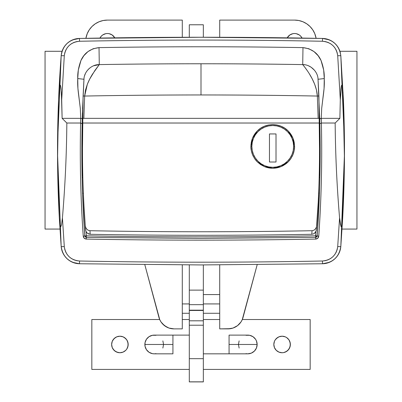 <?xml version="1.0" encoding="UTF-8"?>
<svg xmlns="http://www.w3.org/2000/svg" width="402" height="402" viewBox="0 0 402 402"><rect width="100%" height="100%" fill="white"/><g stroke="black" fill="none" stroke-linecap="round" stroke-linejoin="round"><path stroke-width="0.6" d="M319.861 177.483L319.665 185.407M99.59 64.591A6211.418 6211.418 0 0 1 201 63.767L201 94.957A6180.232 6180.232 0 0 0 84.656 96.053L85.515 90.023L87.34 84.259L89.746 78.988L94.972 70.365L99.279 64.596C167.091 63.486 234.909 63.486 302.721 64.596C310.64 64.405 318.002 71.857 318.037 79.274L319.726 119.047L320.148 118.575L321.268 118.349L321.69 108.434L322.917 98.475C323.987 90.485 324.565 85.375 324.263 78.561L324.067 88.5L321.69 108.434L321.268 118.349L339.876 118.349L340.303 99.862L337.71 55.707L337.233 52.878L336.243 50.18L334.786 47.712L332.891 45.547L330.64 43.773L328.087 42.431L325.349 41.587L322.464 41.26C241.486 39.677 160.514 39.677 79.536 41.26L76.676 41.582L73.918 42.426L71.38 43.758L69.114 45.542L67.229 47.697L65.757 50.17L64.772 52.858L64.29 55.707L61.697 99.862L62.124 118.349L80.732 118.349L80.31 108.434L77.933 88.5L77.737 78.561L78.32 70.074L80.963 60.451L83.852 55.702L87.963 51.612L93.169 48.737L99.023 47.622C167.006 46.486 234.994 46.486 302.977 47.622L308.821 48.737L314.017 51.607L318.133 55.697L321.027 60.441L323.675 70.059L324.263 78.561L318.037 79.274L319.836 123.705C320.675 161.242 319.796 198.643 317.203 235.919L319.62 186.955M329.258 262.36L322.525 263.757L201 264.938L79.475 263.757L72.737 262.36M87.204 237.386L201 238.426L86.324 237.371L201 238.426L315.676 237.371L201 238.426L315.676 237.371L315.937 231.512L315.645 235.808L317.203 235.919L316.726 236.934L315.676 237.371L315.645 235.808L317.203 235.919L319.419 193.201L318.63 193.201L319.419 193.201L319.434 192.749L319.414 193.357M82.244 181.95L82.139 177.453L82.832 177.609L82.144 177.609L83.098 95.983L82.144 177.609M82.38 186.95L82.581 193.206L83.37 193.201L82.586 193.357L84.797 235.919C82.204 198.643 81.325 161.242 82.164 123.705L82.455 112.831M82.425 188.443L82.335 185.397M309.6 74.28L312.253 78.943L314.66 84.234L316.48 89.988L317.344 96.053L318.148 118.349L317.344 96.053A6180.232 6180.232 0 0 0 84.656 96.053L83.852 118.349L84.656 96.053L83.098 95.983L84.656 96.053L87.34 84.259C89.013 80.294 89.797 78.616 92.395 74.295L99.279 64.596L93.465 65.827M86.063 231.512L86.355 235.808C162.785 237.22 239.215 237.22 315.645 235.808C239.215 237.22 162.785 237.22 86.355 235.808L86.324 237.371L85.274 236.934L84.797 235.919L86.355 235.808L86.324 237.371L84.797 235.919L86.355 235.808L86.063 231.512M61.571 249.119A18.713 18.713 0 0 0 79.47 263.757L79.536 261.009C70.742 260.079 65.657 255.265 64.29 246.572A3.121 0.337 175.6 0 1 61.179 246.476L59.31 217.789L61.179 246.476L57.531 153.966L61.179 246.476L61.757 249.873L61.179 246.476A3.121 0.337 -4.4 0 0 64.29 246.572L62.426 217.839L64.29 246.572L64.767 249.396L65.752 252.089L67.209 254.551L69.104 256.717L71.355 258.496L73.908 259.838L76.651 260.682L79.536 261.009C160.514 262.591 241.486 262.591 322.464 261.009L325.329 260.687L328.082 259.838L330.625 258.506L332.891 256.722L334.776 254.572L336.243 252.099L337.228 249.416L337.71 246.572L339.574 217.839C336.901 186.292 335.429 154.685 335.162 123.027L321.384 123.027C322.243 160.875 321.369 198.593 318.756 236.18L317.796 238.225L315.701 239.084C239.235 240.502 162.765 240.502 86.299 239.084L84.204 238.225L83.244 236.18C80.631 198.593 79.757 160.875 80.616 123.027L66.838 123.027C66.571 154.685 65.099 186.292 62.426 217.839L61.561 224.713L60.772 226.693L59.978 224.773L59.31 217.789L57.551 158.825L58.581 99.847L59.325 88.601L59.787 85.852L60.184 85.144L60.576 85.852L61.345 92.344L62.124 118.349L66.838 123.027C66.571 154.685 65.099 186.292 62.426 217.839L61.561 224.713L60.772 226.693L59.978 224.773L59.31 217.789C57.21 178.488 56.963 139.172 58.581 99.847L61.179 55.717L61.762 52.305L61.179 55.717A1247.587 1247.587 0 0 0 58.581 99.847L59.325 88.601C59.602 86.294 59.888 85.139 60.184 85.144C60.481 85.144 60.762 86.299 61.024 88.606L61.697 99.862L64.29 55.707C65.667 46.994 70.752 42.18 79.536 41.26C160.514 39.677 241.486 39.677 322.464 41.26C331.253 42.185 336.338 46.999 337.71 55.707L340.303 99.862L341.409 85.907L341.775 85.149L342.197 85.802L343.012 92.304L344.449 158.825L342.343 222.417L341.65 226.241L341.288 226.693L340.946 226.391L339.574 217.839C336.901 186.292 335.429 154.685 335.162 123.027L339.876 118.349L340.303 99.862L340.971 88.651C341.223 86.415 341.489 85.249 341.775 85.149C342.087 85.038 342.383 86.179 342.67 88.556L343.419 99.847C345.037 139.172 344.79 178.488 342.69 217.789L340.821 246.476L340.238 249.888M66.838 123.027L62.124 118.349L80.707 118.349L80.591 123.027L66.838 123.027M339.876 118.349L335.162 123.027L321.409 123.027L321.293 118.349L339.876 118.349M83.877 80.782L83.098 95.983M82.591 108.706L83.998 78.722M82.194 179.779L82.294 183.85M304.862 64.782L302.721 64.596C302.389 64.466 316.515 79.903 317.344 96.053L318.902 95.983L319.856 177.609L319.168 177.609L319.856 177.609L318.902 95.977L318.168 81.601M319.706 183.855L319.806 179.784M318.067 79.797L318.902 95.983L317.344 96.053A6180.232 6180.232 0 0 0 201 94.957L201 63.767A6211.418 6211.418 0 0 1 302.319 64.591M318.037 79.274L324.263 78.561C324.494 72.918 323.414 66.878 321.027 60.441C317.63 52.908 311.615 48.637 302.977 47.622L302.721 64.596L303.264 65.255M304.832 67.285L307.053 70.365M84.847 236.205A1.558 1.558 0 0 0 84.943 236.471A1.558 1.558 0 0 1 84.847 236.205M316.821 236.833A1.558 1.558 0 0 0 317.057 236.471A1.558 1.558 0 0 1 316.821 236.833M317.113 236.336A1.558 1.558 0 0 0 317.203 235.919A1.558 1.558 0 0 1 317.113 236.336M316.032 72.496L315.248 71.254M314.485 70.255L311.123 67.219L308.525 65.822M302.721 64.596L302.977 47.622C234.994 46.486 167.006 46.486 99.023 47.622L99.279 64.596C167.091 63.486 234.909 63.486 302.721 64.596L304.57 64.737M82.581 193.201L84.797 235.919C82.204 198.643 81.325 161.242 82.164 123.705L83.239 92.922M86.088 72.29L86.691 71.345M86.817 71.169L87.214 70.626M87.802 69.918L88.465 69.204M92.199 66.43L90.902 67.204M89.817 67.993L88.636 69.038M86.747 71.265L85.948 72.531M85.33 73.752L84.671 75.47M99.279 64.596L99.023 47.622C90.37 48.642 84.35 52.918 80.963 60.451C78.576 66.893 77.501 72.933 77.737 78.561L83.963 79.274C83.998 71.873 91.349 64.405 99.279 64.596M83.963 79.274L77.737 78.561C77.435 85.375 78.013 90.485 79.083 98.475L80.31 108.434L80.732 118.349L81.852 118.575L82.274 119.047L81.852 118.575L80.707 118.349L80.591 123.027L82.164 123.705L80.616 123.027C79.757 160.875 80.631 198.593 83.244 236.18L84.797 235.919L83.244 236.18C83.51 237.934 84.531 238.904 86.299 239.084L86.324 237.371L86.299 239.084C162.765 240.502 239.235 240.502 315.701 239.084L315.676 237.371L201 238.426L86.324 237.371M315.701 239.084C317.474 238.899 318.49 237.934 318.756 236.18L317.203 235.919L315.676 237.371L315.701 239.084M321.268 118.349L319.751 118.922L319.836 123.705L321.409 123.027L321.268 118.349M321.384 123.027L319.836 123.705C320.675 161.242 319.796 198.643 317.203 235.919L318.756 236.18C321.369 198.593 322.243 160.875 321.384 123.027M69.702 260.772L72.757 262.365L69.702 260.772L66.988 258.647L64.712 256.064L66.988 258.647L64.712 256.064L62.948 253.104L61.757 249.873L62.948 253.104L61.757 249.873L61.179 246.476A18.713 18.713 0 0 0 61.375 248.094M335.022 258.642A18.713 18.713 0 0 1 322.53 263.757A18.713 18.713 0 0 0 340.821 246.476L344.469 153.966L340.821 246.476A3.121 0.337 -175.6 0 1 337.71 246.572C336.338 255.27 331.253 260.084 322.464 261.009C241.486 262.591 160.514 262.591 79.536 261.009L79.475 263.757L201 264.938L322.525 263.757L325.952 263.37L329.243 262.365L325.952 263.37L322.525 263.757L322.464 261.009L322.525 263.757C333.057 262.662 339.157 256.903 340.821 246.476L342.69 217.789L342.037 224.708L341.288 226.693L340.454 224.778L339.574 217.839L337.71 246.572A3.121 0.337 4.4 0 0 340.821 246.476L340.243 249.873L340.821 246.476A18.713 18.713 0 0 1 335.022 258.637L337.288 256.064L339.052 253.104L340.243 249.873L339.052 253.104L337.288 256.064L335.012 258.647L332.298 260.772L335.012 258.647L332.298 260.772L329.243 262.365L332.298 260.772M340.243 52.33A18.713 18.713 0 0 0 335.022 43.557A18.713 18.713 0 0 1 340.243 52.33L340.821 55.717L340.243 52.32L339.052 49.089L337.288 46.129L335.012 43.542A18.713 18.713 0 0 0 322.53 38.436L329.263 39.833M201 37.255L322.525 38.436L322.464 41.26L322.525 38.436C241.507 36.858 160.493 36.858 79.475 38.436L201 37.255M72.747 39.828L79.475 38.436A18.713 18.713 0 0 0 61.179 55.717L57.551 143.449L61.179 55.717L64.29 55.707L61.179 55.717L58.581 99.847M343.419 99.847L340.821 55.717L344.449 143.449L340.821 55.717L337.71 55.707L340.821 55.717C339.157 45.29 333.057 39.532 322.525 38.436L325.952 38.823L322.525 38.436A18.713 18.713 0 0 1 335.022 43.552L332.298 41.421L329.243 39.828L325.952 38.823M61.179 55.717A18.713 18.713 0 0 1 79.475 38.436L76.048 38.823L72.757 39.828L76.048 38.823L79.475 38.436L79.536 41.26L79.475 38.436C68.948 39.527 62.853 45.285 61.179 55.717L61.757 52.32L62.948 49.089L61.757 52.32M69.702 41.421L66.988 43.542L64.712 46.129L62.948 49.089L64.712 46.129L66.988 43.542L69.702 41.421L66.988 43.542M72.757 262.365L76.048 263.37L79.475 263.757L76.048 263.37M61.179 246.476C62.838 256.898 68.938 262.657 79.475 263.757A18.713 18.713 0 0 1 61.179 246.476M319.575 188.448L319.495 191.025M257.285 130.992C260.943 127.082 266.094 124.947 272.737 124.585L276.993 125.007L281.098 126.248L284.862 128.263L288.179 130.987L290.887 134.288L292.907 138.067L294.148 142.162L294.571 146.413L294.148 150.685L292.912 154.765L290.887 158.549L288.179 161.85L284.872 164.569L281.093 166.589L277.008 167.83L272.737 168.252L264.385 166.589L257.31 161.865L254.587 158.554L252.572 154.795C251.335 151.408 250.778 148.624 250.903 146.439L252.556 138.077L257.285 130.992L260.581 128.283L264.36 126.258L268.456 125.012L272.737 124.585C279.375 124.947 284.521 127.082 288.179 130.987L292.907 138.067L294.571 146.413C294.696 148.604 294.143 151.388 292.912 154.765L290.887 158.549L288.179 161.85L281.093 166.589L272.737 168.252L268.486 167.835L264.385 166.589L260.612 164.574L257.31 161.865L254.587 158.554L252.572 154.795L251.325 150.69L250.903 146.439L251.32 142.182L252.556 138.077L254.566 134.313L257.285 130.992M84.058 207.196L85.259 225.532C83.405 200.693 82.475 175.88 82.48 151.097C82.475 175.88 83.405 200.693 85.259 225.532L85.671 227.386L86.626 229.034L88.103 230.235L89.953 230.713L90.199 234.286C164.066 235.637 237.934 235.637 311.801 234.286L313.54 233.894L314.997 232.874L316.273 230.557L318.193 202.497L316.741 225.532C318.59 200.894 319.515 176.086 319.52 151.097L319.52 123.027L82.48 123.027L82.48 151.097C82.485 177.483 83.521 203.678 85.581 229.678L86.013 231.406L87.008 232.879L88.46 233.899L90.199 234.286C164.066 235.637 237.934 235.637 311.801 234.286L313.54 233.894L315.56 232.18L316.273 230.557L316.6 226.477M316.359 227.306L315.369 229.039L313.892 230.24L312.047 230.713L311.801 234.286L312.047 230.713C238.014 232.105 163.986 232.105 89.953 230.713C163.986 232.105 238.014 232.105 312.047 230.713L313.892 230.24L315.369 229.039L316.324 227.391L316.741 225.532C318.59 200.894 319.515 176.086 319.52 151.097L319.52 118.349L82.48 118.349L319.52 118.349L319.52 123.027L82.48 123.027L82.48 118.349L82.48 151.097M268.486 167.835L266.486 167.338M257.3 161.855L255.918 160.338L257.3 161.855A21.834 21.834 0 0 1 254.597 158.569M251.873 152.845L251.325 150.69M294.571 146.413A21.834 21.834 0 0 1 294.571 146.418L294.148 150.68L294.571 146.418L293.631 146.418A20.899 20.899 0 0 1 272.737 167.317A20.899 20.899 0 0 1 251.838 146.418L250.903 146.423L250.999 144.383M251.32 142.167L251.818 140.172M254.582 134.288L255.798 132.64M260.461 128.364A21.834 21.834 0 0 0 257.315 130.967L258.808 129.605M260.602 128.268L264.38 126.248M272.265 124.59L268.451 125.012L272.737 124.585M278.189 125.278L281.098 126.248M284.867 128.263L288.174 130.982L285.134 128.444M291.224 134.806L292.666 137.499M292.907 138.062L292.907 138.067A21.834 21.834 0 0 0 285.003 128.359M293.852 140.871L294.148 142.157M292.907 154.775L290.887 158.549L292.907 154.775M284.867 164.574L281.093 166.589L284.867 164.574M276.993 167.83L272.737 168.252L276.993 167.83M85.259 225.532L85.732 230.587L86.385 232.09L87.41 233.25L90.199 234.286L89.953 230.713L88.103 230.235L86.626 229.034L85.671 227.386L85.259 225.532M329.243 39.828L332.298 41.421L335.012 43.542L337.288 46.129L335.012 43.542L332.298 41.421L329.243 39.828M340.243 52.32L339.052 49.089L340.243 52.32L340.821 55.717M62.948 49.089L64.712 46.129M356.946 229.07L356.946 51.29L356.946 229.07L342.032 229.07L356.946 229.07M339.936 51.29L356.946 51.29L339.936 51.29M107.429 33.512A8.422 8.422 0 0 1 114.796 37.848L112.108 34.929L109.073 33.673L107.429 33.512L105.786 33.673L102.751 34.929L101.475 35.979L99.947 38.074A8.422 8.422 0 0 1 107.429 33.512M294.571 33.512A8.422 8.422 0 0 1 302.053 38.074L300.525 35.979L299.249 34.929L296.214 33.673L294.571 33.512L292.927 33.673L289.892 34.929L287.204 37.848A8.422 8.422 0 0 1 294.571 33.512M182.287 303.927L189.302 303.927L182.287 303.927M203.342 303.927L219.713 303.927L203.342 303.927M182.287 20.1L182.287 37.28L182.287 20.1L107.429 20.1L182.287 20.1M182.287 264.913L182.287 328.876L173.981 328.876L168.966 328.052L164.483 325.655L161.011 321.947L159.775 319.721L144.81 264.687L158.916 317.319A15.593 15.593 0 0 0 173.981 328.876L182.287 328.876L182.287 264.913M107.429 20.1A21.834 21.834 0 0 0 85.902 38.316L87.259 33.577L89.279 29.803L91.993 26.497L95.299 23.778L99.078 21.763L103.173 20.517L107.429 20.1L103.173 20.517L99.078 21.763L95.299 23.778L91.993 26.497L89.279 29.803L87.259 33.577L86.018 37.672M228.019 328.876A15.593 15.593 0 0 0 243.084 317.319L257.19 264.687L242.225 319.721L240.989 321.947L237.517 325.655L233.034 328.052L228.019 328.876L219.713 328.876L219.713 264.913L219.713 328.876L230.562 328.67M316.098 38.316A21.834 21.834 0 0 0 294.571 20.1L219.713 20.1L219.713 37.28L219.713 20.1L294.571 20.1L298.827 20.517L302.922 21.763L306.701 23.778L310.007 26.497L312.721 29.803L314.741 33.577L316.103 38.316L314.741 33.577L312.721 29.803L310.007 26.497L306.701 23.778M302.922 21.763L298.827 20.517M159.775 319.721L161.011 321.947M162.599 323.942L166.629 327.037M203.342 381.9L189.302 381.9L203.342 381.9M203.342 310.465L203.342 381.84L203.342 358.669L189.302 358.669L189.302 381.9L203.342 381.84L189.302 381.84L189.302 325.223L189.302 358.669L203.342 358.669L203.342 320.811L189.302 320.811L189.302 325.223L203.342 325.223L189.302 325.223L189.302 310.465L189.302 320.811L203.342 320.811L203.342 310.465L189.302 310.465L203.342 310.465L203.342 310.173L203.342 310.465M203.342 264.938L203.342 310.173L189.302 310.173L189.302 310.465L189.302 304.661L189.302 310.173L203.342 310.173L203.342 290.123L189.302 290.123L189.302 304.661L203.342 304.661L189.302 304.661L189.302 264.928L189.302 290.123L203.342 290.123L203.342 264.938M203.342 24.778L203.342 37.255L203.342 24.778L189.302 24.778L189.302 37.265L189.302 24.778L203.342 24.778M156.041 353.649L154.217 353.83A9.357 9.357 0 0 1 144.861 344.474L172.93 344.474L172.93 335.117L189.302 335.117L172.93 335.117L172.93 353.83L172.93 344.474L144.861 344.474A9.357 9.357 0 0 0 154.217 353.83L152.388 353.649L149.016 352.252L146.434 349.67L145.037 346.298L145.037 342.645L146.434 339.273L149.016 336.69L152.388 335.293L156.041 335.293M245.959 335.293L249.612 335.293L252.984 336.69L255.566 339.273L256.431 340.891L257.139 344.474L229.07 344.474L229.07 353.83L203.342 353.83L229.07 353.83L229.07 335.117L229.07 344.474L257.139 344.474A9.357 9.357 0 0 0 247.783 335.117A9.357 9.357 0 0 1 257.139 344.474A9.357 9.357 0 0 1 247.783 353.83L245.959 353.649M172.93 353.83L154.217 353.83M229.07 335.117L247.783 335.117M283.706 352.579L282.093 352.74A8.266 8.266 0 0 1 273.827 344.474A8.266 8.266 0 0 1 282.093 336.208L285.254 336.836L286.686 337.6L288.968 339.881L290.199 342.861L290.199 346.087L288.968 349.067L286.686 351.343L283.706 352.579L282.093 352.74L278.928 352.107L276.249 350.318L274.455 347.635L273.827 344.474L274.455 341.308L275.219 339.881L277.501 337.6L278.928 336.836L282.093 336.208L285.254 336.836L286.686 337.6L288.968 339.881M121.52 352.579L119.907 352.74A8.266 8.266 0 0 1 111.64 344.474A8.266 8.266 0 0 1 119.907 336.208L123.072 336.836L124.499 337.6L126.781 339.881L128.012 342.861L128.012 346.087L126.781 349.067L125.751 350.318L123.072 352.107L119.907 352.74L116.746 352.107L114.062 350.318L112.269 347.635L111.64 344.474L112.269 341.308L113.032 339.881L115.314 337.6L116.746 336.836L119.907 336.208L123.072 336.836L125.751 338.63M91.837 319.52L91.837 369.423L189.302 369.423L91.837 369.423L91.837 319.52L159.684 319.52L91.837 319.52M203.342 369.423L310.163 369.423L310.163 319.52L242.316 319.52L310.163 319.52L310.163 369.423L203.342 369.423M219.713 319.52L203.342 319.52L219.713 319.52M189.302 319.52L182.287 319.52L189.302 319.52M239.14 348.052L238.426 344.474L239.14 340.891M257.139 344.474L256.431 348.052L254.401 351.087L251.366 353.117L247.783 353.83A9.357 9.357 0 0 0 257.139 344.474M162.86 340.891L163.574 344.474L162.86 348.052M127.545 341.308L128.173 344.474L127.545 347.635M125.751 350.318L123.072 352.107M118.294 336.368L119.907 336.208A8.266 8.266 0 0 1 128.173 344.474A8.266 8.266 0 0 1 119.907 352.74L118.294 352.579L115.314 351.343L113.032 349.067M112.269 347.635L111.64 344.474L112.269 341.308L114.062 338.63L116.746 336.836M289.731 341.308L290.36 344.474L289.731 347.635L287.938 350.318L285.254 352.107M280.48 336.368L282.093 336.208A8.266 8.266 0 0 1 290.36 344.474A8.266 8.266 0 0 1 282.093 352.74L278.928 352.107L276.249 350.318M274.455 347.635L273.827 344.474L274.455 341.308M276.249 338.63L278.928 336.836M144.861 344.474A9.357 9.357 0 0 1 154.217 335.117A9.357 9.357 0 0 0 144.861 344.474M45.054 51.29L45.054 229.07L45.054 51.29L62.064 51.29L45.054 51.29M59.968 229.07L45.054 229.07L59.968 229.07M290.113 134.811L287.51 131.64L290.113 134.811L292.043 138.419L293.234 142.343L293.631 146.418L294.571 146.418A21.834 21.834 0 0 1 294.425 148.931M293.973 151.479A21.834 21.834 0 0 1 292.068 156.564M291.425 157.705A21.834 21.834 0 0 1 290.902 158.524M290.872 158.569A21.834 21.834 0 0 1 288.199 161.83M288.159 161.87A21.834 21.834 0 0 1 285.762 163.941M283.596 165.358A21.834 21.834 0 0 1 264.431 166.609M254.572 158.534A21.834 21.834 0 0 1 254.049 157.705M253.411 156.574A21.834 21.834 0 0 1 251.506 151.504M251.049 148.956A21.834 21.834 0 0 1 250.903 146.439L251.838 146.418L252.24 142.343L253.431 138.419L255.36 134.811L257.958 131.64L261.124 129.042L257.958 131.64M261.124 129.042L264.737 127.112L268.662 125.921L272.737 125.519L276.812 125.921L280.732 127.112L284.345 129.042L287.51 131.64M255.36 158.026L257.958 161.197L255.36 158.026L253.431 154.413L252.24 150.494L251.838 146.418A20.899 20.899 0 0 1 272.737 125.519A20.899 20.899 0 0 1 293.631 146.418L293.39 149.594M284.345 163.795L287.51 161.197L284.345 163.795L280.732 165.724L276.812 166.915L272.737 167.317L268.662 166.915L264.737 165.724L261.124 163.795L257.958 161.197M293.631 146.418L293.234 150.494L292.043 154.413L290.113 158.026L287.51 161.197M294.571 146.418L294.219 142.524M293.968 141.328L293.505 139.69M293.505 139.68L293.158 138.705M292.636 137.439L291.349 135.007M290.686 133.987L288.174 130.982M272.737 167.317L269.556 167.071M255.18 135.082L255.692 134.328M257.556 132.057L258.169 131.434M284.345 127.926L281.661 126.494M280.787 126.122L277.159 125.037M276.491 124.911L273.31 124.595M268.466 125.007L264.797 126.082M263.838 126.479L262.823 126.967M262.818 126.967L260.998 128.007M260.446 128.374L257.526 130.756M256.858 131.434L255.863 132.565M255.848 132.58L254.908 133.811M254.391 134.58L254.124 135.007M254.119 135.012L252.732 137.67M252.366 138.564L251.727 140.484M251.722 140.494L251.436 141.62M251.235 142.635L250.903 146.418M252.556 138.077A21.834 21.834 0 0 1 257.255 131.022M264.024 126.399A21.834 21.834 0 0 1 267.682 125.178M277.787 125.178A21.834 21.834 0 0 1 281.44 126.394M269.461 162.011L276.013 162.011L276.013 133.941L269.461 133.941L269.461 162.011L276.013 162.011L276.013 133.941L269.461 133.941L276.013 133.941L276.013 162.011L269.461 162.011L269.461 133.941L269.461 162.011M219.713 294.571L203.342 294.571M219.713 313.284L203.342 313.284M189.302 313.284L182.287 313.284M229.07 353.83L247.783 353.83M172.93 335.117L154.217 335.117"/></g></svg>

